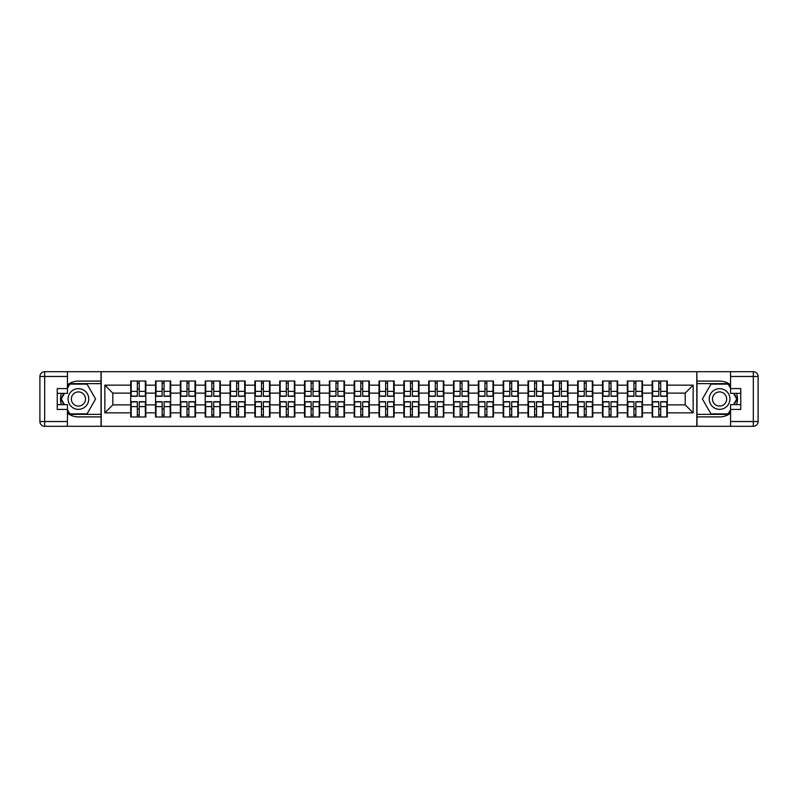 <?xml version="1.0" encoding="UTF-8"?>
<svg xmlns="http://www.w3.org/2000/svg" width="798" height="798" viewBox="0 0 798 798"><rect width="100%" height="100%" fill="white"/><g stroke="black" fill="none" stroke-linecap="round" stroke-linejoin="round"><path stroke-width="1.2" d="M67.441 413.145A17.905 17.905 0 0 0 78.423 416.905L101.027 416.905L101.027 426.302L696.973 426.302L696.973 416.905L719.577 416.905A17.905 17.905 0 0 0 730.559 413.145M730.559 384.855A17.905 17.905 0 0 0 719.577 381.095L696.973 381.095L696.814 371.698L696.814 426.302M696.814 371.698L101.027 371.698L101.027 381.095L78.423 381.095A17.905 17.905 0 0 0 67.441 384.855M101.186 426.302L101.186 371.698M685.193 404.885L685.193 393.115L667.288 393.115L667.288 404.885L685.193 404.885L693.153 412.845L693.153 385.155L667.288 385.155L667.288 381.015L652.165 381.015L652.165 393.115L642.46 393.115L642.46 404.885L652.165 404.885L652.165 393.115M693.153 412.845L667.288 412.845L667.288 416.985L652.165 416.985L652.165 412.845L642.46 412.845L642.46 416.985L627.338 416.985L627.338 412.845L617.632 412.845L617.632 416.985L602.51 416.985L602.51 412.845L592.794 412.845L592.794 416.985L577.672 416.985L577.672 412.845L567.967 412.845L567.967 416.985L552.844 416.985L552.844 412.845L543.129 412.845L543.129 416.985L528.017 416.985L528.017 412.845L518.301 412.845L518.301 416.985L503.179 416.985L503.179 412.845L493.473 412.845L493.473 416.985L478.351 416.985L478.351 412.845L468.635 412.845L468.635 416.985L453.513 416.985L453.513 412.845L443.808 412.845L443.808 416.985L428.686 416.985L428.686 412.845L418.98 412.845L418.98 416.985L403.858 416.985L403.858 412.845L394.142 412.845L394.142 416.985L379.02 416.985L379.02 412.845L369.314 412.845L369.314 416.985L354.192 416.985L354.192 412.845L344.487 412.845L344.487 416.985L329.365 416.985L329.365 412.845L319.649 412.845L319.649 416.985L304.527 416.985L304.527 412.845L294.821 412.845L294.821 416.985L279.699 416.985L279.699 412.845L269.983 412.845L269.983 416.985L254.871 416.985L254.871 412.845L245.156 412.845L245.156 416.985L230.033 416.985L230.033 412.845L220.328 412.845L220.328 416.985L205.206 416.985L205.206 412.845L195.49 412.845L195.49 416.985L180.368 416.985L180.368 412.845L170.662 412.845L170.662 416.985L155.54 416.985L155.54 412.845L145.834 412.845L145.834 416.985L130.712 416.985L130.712 412.845L104.847 412.845L104.847 385.155L130.712 385.155L130.712 393.115L112.807 393.115L112.807 404.885L130.712 404.885L130.712 393.115M652.165 385.155L642.46 385.155L642.46 381.015L627.338 381.015L627.338 385.155L617.632 385.155L617.632 381.015L602.51 381.015L602.51 385.155L592.794 385.155L592.794 381.015L577.672 381.015L577.672 385.155L567.967 385.155L567.967 381.015L552.844 381.015L552.844 385.155L543.129 385.155L543.129 381.015L528.017 381.015L528.017 385.155L518.301 385.155L518.301 381.015L503.179 381.015L503.179 385.155L493.473 385.155L493.473 381.015L478.351 381.015L478.351 385.155L468.635 385.155L468.635 381.015L453.513 381.015L453.513 385.155L443.808 385.155L443.808 381.015L428.686 381.015L428.686 385.155L418.98 385.155L418.98 381.015L403.858 381.015L403.858 385.155L394.142 385.155L394.142 381.015L379.02 381.015L379.02 385.155L369.314 385.155L369.314 381.015L354.192 381.015L354.192 385.155L344.487 385.155L344.487 381.015L329.365 381.015L329.365 385.155L319.649 385.155L319.649 381.015L304.527 381.015L304.527 385.155L294.821 385.155L294.821 381.015L279.699 381.015L279.699 385.155L269.983 385.155L269.983 381.015L254.871 381.015L254.871 385.155L245.156 385.155L245.156 381.015L230.033 381.015L230.033 385.155L220.328 385.155L220.328 381.015L205.206 381.015L205.206 385.155L195.49 385.155L195.49 381.015L180.368 381.015L180.368 385.155L170.662 385.155L170.662 381.015L155.54 381.015L155.54 385.155L145.834 385.155L145.834 381.015L130.712 381.015L130.712 385.155M652.165 404.885L652.165 412.845M642.46 404.885L642.46 412.845M642.46 385.155L642.46 393.115M617.632 404.885L627.338 404.885L627.338 393.115L617.632 393.115L617.632 412.845M627.338 404.885L627.338 412.845M627.338 385.155L627.338 393.115M617.632 385.155L617.632 393.115M592.794 404.885L602.51 404.885L602.51 393.115L592.794 393.115L592.794 412.845M602.51 404.885L602.51 412.845M602.51 385.155L602.51 393.115M592.794 385.155L592.794 393.115M567.967 404.885L577.672 404.885L577.672 393.115L567.967 393.115L567.967 412.845M577.672 404.885L577.672 412.845M577.672 385.155L577.672 393.115M567.967 385.155L567.967 393.115M543.129 404.885L552.844 404.885L552.844 393.115L543.129 393.115L543.129 412.845M552.844 404.885L552.844 412.845M552.844 385.155L552.844 393.115M543.129 385.155L543.129 393.115M518.301 404.885L528.017 404.885L528.017 393.115L518.301 393.115L518.301 412.845M528.017 404.885L528.017 412.845M528.017 385.155L528.017 393.115M518.301 385.155L518.301 393.115M493.473 404.885L503.179 404.885L503.179 393.115L493.473 393.115L493.473 412.845M503.179 404.885L503.179 412.845M503.179 385.155L503.179 393.115M493.473 385.155L493.473 393.115M468.635 404.885L478.351 404.885L478.351 393.115L468.635 393.115L468.635 412.845M478.351 404.885L478.351 412.845M478.351 385.155L478.351 393.115M468.635 385.155L468.635 393.115M443.808 404.885L453.513 404.885L453.513 393.115L443.808 393.115L443.808 412.845M453.513 404.885L453.513 412.845M453.513 385.155L453.513 393.115M443.808 385.155L443.808 393.115M418.98 404.885L428.686 404.885L428.686 393.115L418.98 393.115L418.98 412.845M428.686 404.885L428.686 412.845M428.686 385.155L428.686 393.115M418.98 385.155L418.98 393.115M394.142 404.885L403.858 404.885L403.858 393.115L394.142 393.115L394.142 412.845M403.858 404.885L403.858 412.845M403.858 385.155L403.858 393.115M394.142 385.155L394.142 393.115M369.314 404.885L379.02 404.885L379.02 393.115L369.314 393.115L369.314 412.845M379.02 404.885L379.02 412.845M379.02 385.155L379.02 393.115M369.314 385.155L369.314 393.115M344.487 404.885L354.192 404.885L354.192 393.115L344.487 393.115L344.487 412.845M354.192 404.885L354.192 412.845M354.192 385.155L354.192 393.115M344.487 385.155L344.487 393.115M319.649 404.885L329.365 404.885L329.365 393.115L319.649 393.115L319.649 412.845M329.365 404.885L329.365 412.845M329.365 385.155L329.365 393.115M319.649 385.155L319.649 393.115M294.821 404.885L304.527 404.885L304.527 393.115L294.821 393.115L294.821 412.845M304.527 404.885L304.527 412.845M304.527 385.155L304.527 393.115M294.821 385.155L294.821 393.115M269.983 404.885L279.699 404.885L279.699 393.115L269.983 393.115L269.983 412.845M279.699 404.885L279.699 412.845M279.699 385.155L279.699 393.115M269.983 385.155L269.983 393.115M245.156 404.885L254.871 404.885L254.871 393.115L245.156 393.115L245.156 412.845M254.871 404.885L254.871 412.845M254.871 385.155L254.871 393.115M245.156 385.155L245.156 393.115M220.328 404.885L230.033 404.885L230.033 393.115L220.328 393.115L220.328 412.845M230.033 404.885L230.033 412.845M230.033 385.155L230.033 393.115M220.328 385.155L220.328 393.115M195.49 404.885L205.206 404.885L205.206 393.115L195.49 393.115L195.49 412.845M205.206 404.885L205.206 412.845M205.206 385.155L205.206 393.115M195.49 385.155L195.49 393.115M170.662 404.885L180.368 404.885L180.368 393.115L170.662 393.115L170.662 412.845M180.368 404.885L180.368 412.845M180.368 385.155L180.368 393.115M170.662 385.155L170.662 393.115M145.834 404.885L155.54 404.885L155.54 393.115L145.834 393.115L145.834 412.845M155.54 404.885L155.54 412.845M155.54 385.155L155.54 393.115M145.834 385.155L145.834 393.115M130.712 404.885L130.712 412.845M112.807 404.885L104.847 412.845M104.847 385.155L112.807 393.115M667.288 404.885L667.288 412.845M667.288 385.155L667.288 393.115M693.153 385.155L685.193 393.115M145.356 381.015L145.356 396.297L139.221 396.297L139.221 381.015M137.316 381.015L137.316 396.297L131.191 396.297L131.191 381.015M137.316 383.08L139.221 383.08M139.221 388.975L137.316 388.975M131.191 416.985L131.191 401.703L137.316 401.703L137.316 416.985M139.221 416.985L139.221 401.703L145.356 401.703L145.356 416.985M139.221 414.92L137.316 414.92M137.316 409.025L139.221 409.025M73.246 390.042A10.344 10.344 0 0 0 69.456 404.177A10.344 10.344 0 0 0 83.591 407.958A10.344 10.344 0 0 0 87.381 393.823A10.344 10.344 0 0 0 73.246 390.042M74.882 392.865A7.082 7.082 0 0 0 72.289 402.541A7.082 7.082 0 0 0 81.965 405.135A7.082 7.082 0 0 0 84.558 395.459A7.082 7.082 0 0 0 74.882 392.865M67.441 388.257L69.825 384.117L87.012 384.117L95.61 399L87.012 413.883L69.825 413.883L67.441 409.743M64.498 404.646L61.237 399L64.498 393.354M724.754 390.042A10.344 10.344 0 0 0 710.619 393.823A10.344 10.344 0 0 0 714.41 407.958A10.344 10.344 0 0 0 728.544 404.177A10.344 10.344 0 0 0 724.754 390.042M723.118 392.865A7.082 7.082 0 0 0 713.442 395.459A7.082 7.082 0 0 0 716.035 405.135A7.082 7.082 0 0 0 725.711 402.541A7.082 7.082 0 0 0 723.118 392.865M730.559 409.743L728.175 413.883L710.988 413.883L702.39 399L710.988 384.117L728.175 384.117L730.559 388.257M733.502 393.354L736.763 399L733.502 404.646M61.426 393.354A17.905 17.905 0 0 0 61.426 404.646M101.027 371.698L67.441 371.698L67.441 393.354L57.247 393.354M101.027 426.302L44.678 426.302A4.778 4.778 0 0 1 39.9 421.524L39.9 376.476A4.778 4.778 0 0 1 44.678 371.698L67.441 371.698M101.027 416.905L101.027 381.095M57.247 404.646L67.441 404.646L67.441 426.302M67.441 388.576L57.247 388.576L57.247 409.424L67.441 409.424M101.027 383.639L69.556 383.639L67.441 387.299M67.441 410.701L69.556 414.361L101.027 414.361M63.95 393.354L60.688 399L63.95 404.646M736.574 404.646A17.905 17.905 0 0 0 736.574 393.354M696.973 426.302L730.559 426.302L730.559 404.646L740.753 404.646M696.973 371.698L753.322 371.698A4.778 4.778 0 0 1 758.1 376.476L758.1 421.524A4.778 4.778 0 0 1 753.322 426.302L730.559 426.302M696.973 381.095L696.973 416.905M740.753 393.354L730.559 393.354L730.559 371.698M730.559 409.424L740.753 409.424L740.753 388.576L730.559 388.576M696.973 414.361L728.444 414.361L730.559 410.701M730.559 387.299L728.444 383.639L696.973 383.639M734.05 404.646L737.312 399L734.05 393.354M170.183 381.015L170.183 396.297L164.059 396.297L164.059 381.015M162.144 381.015L162.144 396.297L156.019 396.297L156.019 381.015M162.144 383.08L164.059 383.08M164.059 388.975L162.144 388.975M195.021 381.015L195.021 396.297L188.887 396.297L188.887 381.015M186.981 381.015L186.981 396.297L180.847 396.297L180.847 381.015M186.981 383.08L188.887 383.08M188.887 388.975L186.981 388.975M219.849 381.015L219.849 396.297L213.724 396.297L213.724 381.015M211.809 381.015L211.809 396.297L205.684 396.297L205.684 381.015M211.809 383.08L213.724 383.08M213.724 388.975L211.809 388.975M244.677 381.015L244.677 396.297L238.552 396.297L238.552 381.015M236.637 381.015L236.637 396.297L230.512 396.297L230.512 381.015M236.637 383.08L238.552 383.08M238.552 388.975L236.637 388.975M269.515 381.015L269.515 396.297L263.38 396.297L263.38 381.015M261.475 381.015L261.475 396.297L255.34 396.297L255.34 381.015M261.475 383.08L263.38 383.08M263.38 388.975L261.475 388.975M156.019 416.985L156.019 401.703L162.144 401.703L162.144 416.985M164.059 416.985L164.059 401.703L170.183 401.703L170.183 416.985M164.059 414.92L162.144 414.92M162.144 409.025L164.059 409.025M180.847 416.985L180.847 401.703L186.981 401.703L186.981 416.985M188.887 416.985L188.887 401.703L195.021 401.703L195.021 416.985M188.887 414.92L186.981 414.92M186.981 409.025L188.887 409.025M205.684 416.985L205.684 401.703L211.809 401.703L211.809 416.985M213.724 416.985L213.724 401.703L219.849 401.703L219.849 416.985M213.724 414.92L211.809 414.92M211.809 409.025L213.724 409.025M230.512 416.985L230.512 401.703L236.637 401.703L236.637 416.985M238.552 416.985L238.552 401.703L244.677 401.703L244.677 416.985M238.552 414.92L236.637 414.92M236.637 409.025L238.552 409.025M255.34 416.985L255.34 401.703L261.475 401.703L261.475 416.985M263.38 416.985L263.38 401.703L269.515 401.703L269.515 416.985M263.38 414.92L261.475 414.92M261.475 409.025L263.38 409.025M294.342 381.015L294.342 396.297L288.218 396.297L288.218 381.015M286.302 381.015L286.302 396.297L280.178 396.297L280.178 381.015M286.302 383.08L288.218 383.08M288.218 388.975L286.302 388.975M280.178 416.985L280.178 401.703L286.302 401.703L286.302 416.985M288.218 416.985L288.218 401.703L294.342 401.703L294.342 416.985M288.218 414.92L286.302 414.92M286.302 409.025L288.218 409.025M319.17 381.015L319.17 396.297L313.045 396.297L313.045 381.015M311.13 381.015L311.13 396.297L305.006 396.297L305.006 381.015M311.13 383.08L313.045 383.08M313.045 388.975L311.13 388.975M305.006 416.985L305.006 401.703L311.13 401.703L311.13 416.985M313.045 416.985L313.045 401.703L319.17 401.703L319.17 416.985M313.045 414.92L311.13 414.92M311.13 409.025L313.045 409.025M344.008 381.015L344.008 396.297L337.873 396.297L337.873 381.015M335.968 381.015L335.968 396.297L329.833 396.297L329.833 381.015M335.968 383.08L337.873 383.08M337.873 388.975L335.968 388.975M329.833 416.985L329.833 401.703L335.968 401.703L335.968 416.985M337.873 416.985L337.873 401.703L344.008 401.703L344.008 416.985M337.873 414.92L335.968 414.92M335.968 409.025L337.873 409.025M368.836 381.015L368.836 396.297L362.711 396.297L362.711 381.015M360.796 381.015L360.796 396.297L354.671 396.297L354.671 381.015M360.796 383.08L362.711 383.08M362.711 388.975L360.796 388.975M354.671 416.985L354.671 401.703L360.796 401.703L360.796 416.985M362.711 416.985L362.711 401.703L368.836 401.703L368.836 416.985M362.711 414.92L360.796 414.92M360.796 409.025L362.711 409.025M393.663 381.015L393.663 396.297L387.539 396.297L387.539 381.015M385.634 381.015L385.634 396.297L379.499 396.297L379.499 381.015M385.634 383.08L387.539 383.08M387.539 388.975L385.634 388.975M379.499 416.985L379.499 401.703L385.634 401.703L385.634 416.985M387.539 416.985L387.539 401.703L393.663 401.703L393.663 416.985M387.539 414.92L385.634 414.92M385.634 409.025L387.539 409.025M418.501 381.015L418.501 396.297L412.366 396.297L412.366 381.015M410.461 381.015L410.461 396.297L404.337 396.297L404.337 381.015M410.461 383.08L412.366 383.08M412.366 388.975L410.461 388.975M404.337 416.985L404.337 401.703L410.461 401.703L410.461 416.985M412.366 416.985L412.366 401.703L418.501 401.703L418.501 416.985M412.366 414.92L410.461 414.92M410.461 409.025L412.366 409.025M443.329 381.015L443.329 396.297L437.204 396.297L437.204 381.015M435.289 381.015L435.289 396.297L429.164 396.297L429.164 381.015M435.289 383.08L437.204 383.08M437.204 388.975L435.289 388.975M429.164 416.985L429.164 401.703L435.289 401.703L435.289 416.985M437.204 416.985L437.204 401.703L443.329 401.703L443.329 416.985M437.204 414.92L435.289 414.92M435.289 409.025L437.204 409.025M468.167 381.015L468.167 396.297L462.032 396.297L462.032 381.015M460.127 381.015L460.127 396.297L453.992 396.297L453.992 381.015M460.127 383.08L462.032 383.08M462.032 388.975L460.127 388.975M453.992 416.985L453.992 401.703L460.127 401.703L460.127 416.985M462.032 416.985L462.032 401.703L468.167 401.703L468.167 416.985M462.032 414.92L460.127 414.92M460.127 409.025L462.032 409.025M492.994 381.015L492.994 396.297L486.87 396.297L486.87 381.015M484.955 381.015L484.955 396.297L478.83 396.297L478.83 381.015M484.955 383.08L486.87 383.08M486.87 388.975L484.955 388.975M478.83 416.985L478.83 401.703L484.955 401.703L484.955 416.985M486.87 416.985L486.87 401.703L492.994 401.703L492.994 416.985M486.87 414.92L484.955 414.92M484.955 409.025L486.87 409.025M517.822 381.015L517.822 396.297L511.698 396.297L511.698 381.015M509.782 381.015L509.782 396.297L503.658 396.297L503.658 381.015M509.782 383.08L511.698 383.08M511.698 388.975L509.782 388.975M503.658 416.985L503.658 401.703L509.782 401.703L509.782 416.985M511.698 416.985L511.698 401.703L517.822 401.703L517.822 416.985M511.698 414.92L509.782 414.92M509.782 409.025L511.698 409.025M542.66 381.015L542.66 396.297L536.525 396.297L536.525 381.015M534.62 381.015L534.62 396.297L528.485 396.297L528.485 381.015M534.62 383.08L536.525 383.08M536.525 388.975L534.62 388.975M528.485 416.985L528.485 401.703L534.62 401.703L534.62 416.985M536.525 416.985L536.525 401.703L542.66 401.703L542.66 416.985M536.525 414.92L534.62 414.92M534.62 409.025L536.525 409.025M567.488 381.015L567.488 396.297L561.363 396.297L561.363 381.015M559.448 381.015L559.448 396.297L553.323 396.297L553.323 381.015M559.448 383.08L561.363 383.08M561.363 388.975L559.448 388.975M553.323 416.985L553.323 401.703L559.448 401.703L559.448 416.985M561.363 416.985L561.363 401.703L567.488 401.703L567.488 416.985M561.363 414.92L559.448 414.92M559.448 409.025L561.363 409.025M592.316 381.015L592.316 396.297L586.191 396.297L586.191 381.015M584.276 381.015L584.276 396.297L578.151 396.297L578.151 381.015M584.276 383.08L586.191 383.08M586.191 388.975L584.276 388.975M578.151 416.985L578.151 401.703L584.276 401.703L584.276 416.985M586.191 416.985L586.191 401.703L592.316 401.703L592.316 416.985M586.191 414.92L584.276 414.92M584.276 409.025L586.191 409.025M617.153 381.015L617.153 396.297L611.019 396.297L611.019 381.015M609.113 381.015L609.113 396.297L602.979 396.297L602.979 381.015M609.113 383.08L611.019 383.08M611.019 388.975L609.113 388.975M602.979 416.985L602.979 401.703L609.113 401.703L609.113 416.985M611.019 416.985L611.019 401.703L617.153 401.703L617.153 416.985M611.019 414.92L609.113 414.92M609.113 409.025L611.019 409.025M641.981 381.015L641.981 396.297L635.856 396.297L635.856 381.015M633.941 381.015L633.941 396.297L627.817 396.297L627.817 381.015M633.941 383.08L635.856 383.08M635.856 388.975L633.941 388.975M627.817 416.985L627.817 401.703L633.941 401.703L633.941 416.985M635.856 416.985L635.856 401.703L641.981 401.703L641.981 416.985M635.856 414.92L633.941 414.92M633.941 409.025L635.856 409.025M666.809 381.015L666.809 396.297L660.684 396.297L660.684 381.015M658.779 381.015L658.779 396.297L652.644 396.297L652.644 381.015M658.779 383.08L660.684 383.08M660.684 388.975L658.779 388.975M652.644 416.985L652.644 401.703L658.779 401.703L658.779 416.985M660.684 416.985L660.684 401.703L666.809 401.703L666.809 416.985M660.684 414.92L658.779 414.92M658.779 409.025L660.684 409.025M137.316 391.389L131.191 391.389M137.316 396.087L131.191 396.087M145.356 391.389L139.221 391.389M145.356 396.087L139.221 396.087M139.221 406.611L145.356 406.611M139.221 401.913L145.356 401.913M131.191 406.611L137.316 406.611M131.191 401.913L137.316 401.913M67.441 376.476L44.678 376.476L44.678 421.524L67.441 421.524M39.9 376.476L44.678 376.476L44.678 371.698M44.678 426.302L44.678 421.524L39.9 421.524M730.559 421.524L753.322 421.524L753.322 376.476L730.559 376.476M758.1 421.524L753.322 421.524L753.322 426.302M753.322 371.698L753.322 376.476L758.1 376.476M162.144 391.389L156.019 391.389M162.144 396.087L156.019 396.087M170.183 391.389L164.059 391.389M170.183 396.087L164.059 396.087M186.981 391.389L180.847 391.389M186.981 396.087L180.847 396.087M195.021 391.389L188.887 391.389M195.021 396.087L188.887 396.087M211.809 391.389L205.684 391.389M211.809 396.087L205.684 396.087M219.849 391.389L213.724 391.389M219.849 396.087L213.724 396.087M236.637 391.389L230.512 391.389M236.637 396.087L230.512 396.087M244.677 391.389L238.552 391.389M244.677 396.087L238.552 396.087M261.475 391.389L255.34 391.389M261.475 396.087L255.34 396.087M269.515 391.389L263.38 391.389M269.515 396.087L263.38 396.087M164.059 406.611L170.183 406.611M164.059 401.913L170.183 401.913M156.019 406.611L162.144 406.611M156.019 401.913L162.144 401.913M188.887 406.611L195.021 406.611M188.887 401.913L195.021 401.913M180.847 406.611L186.981 406.611M180.847 401.913L186.981 401.913M213.724 406.611L219.849 406.611M213.724 401.913L219.849 401.913M205.684 406.611L211.809 406.611M205.684 401.913L211.809 401.913M238.552 406.611L244.677 406.611M238.552 401.913L244.677 401.913M230.512 406.611L236.637 406.611M230.512 401.913L236.637 401.913M263.38 406.611L269.515 406.611M263.38 401.913L269.515 401.913M255.34 406.611L261.475 406.611M255.34 401.913L261.475 401.913M286.302 391.389L280.178 391.389M286.302 396.087L280.178 396.087M294.342 391.389L288.218 391.389M294.342 396.087L288.218 396.087M288.218 406.611L294.342 406.611M288.218 401.913L294.342 401.913M280.178 406.611L286.302 406.611M280.178 401.913L286.302 401.913M311.13 391.389L305.006 391.389M311.13 396.087L305.006 396.087M319.17 391.389L313.045 391.389M319.17 396.087L313.045 396.087M313.045 406.611L319.17 406.611M313.045 401.913L319.17 401.913M305.006 406.611L311.13 406.611M305.006 401.913L311.13 401.913M335.968 391.389L329.833 391.389M335.968 396.087L329.833 396.087M344.008 391.389L337.873 391.389M344.008 396.087L337.873 396.087M337.873 406.611L344.008 406.611M337.873 401.913L344.008 401.913M329.833 406.611L335.968 406.611M329.833 401.913L335.968 401.913M360.796 391.389L354.671 391.389M360.796 396.087L354.671 396.087M368.836 391.389L362.711 391.389M368.836 396.087L362.711 396.087M362.711 406.611L368.836 406.611M362.711 401.913L368.836 401.913M354.671 406.611L360.796 406.611M354.671 401.913L360.796 401.913M385.634 391.389L379.499 391.389M385.634 396.087L379.499 396.087M393.663 391.389L387.539 391.389M393.663 396.087L387.539 396.087M387.539 406.611L393.663 406.611M387.539 401.913L393.663 401.913M379.499 406.611L385.634 406.611M379.499 401.913L385.634 401.913M410.461 391.389L404.337 391.389M410.461 396.087L404.337 396.087M418.501 391.389L412.366 391.389M418.501 396.087L412.366 396.087M412.366 406.611L418.501 406.611M412.366 401.913L418.501 401.913M404.337 406.611L410.461 406.611M404.337 401.913L410.461 401.913M435.289 391.389L429.164 391.389M435.289 396.087L429.164 396.087M443.329 391.389L437.204 391.389M443.329 396.087L437.204 396.087M437.204 406.611L443.329 406.611M437.204 401.913L443.329 401.913M429.164 406.611L435.289 406.611M429.164 401.913L435.289 401.913M460.127 391.389L453.992 391.389M460.127 396.087L453.992 396.087M468.167 391.389L462.032 391.389M468.167 396.087L462.032 396.087M462.032 406.611L468.167 406.611M462.032 401.913L468.167 401.913M453.992 406.611L460.127 406.611M453.992 401.913L460.127 401.913M484.955 391.389L478.83 391.389M484.955 396.087L478.83 396.087M492.994 391.389L486.87 391.389M492.994 396.087L486.87 396.087M486.87 406.611L492.994 406.611M486.87 401.913L492.994 401.913M478.83 406.611L484.955 406.611M478.83 401.913L484.955 401.913M509.782 391.389L503.658 391.389M509.782 396.087L503.658 396.087M517.822 391.389L511.698 391.389M517.822 396.087L511.698 396.087M511.698 406.611L517.822 406.611M511.698 401.913L517.822 401.913M503.658 406.611L509.782 406.611M503.658 401.913L509.782 401.913M534.62 391.389L528.485 391.389M534.62 396.087L528.485 396.087M542.66 391.389L536.525 391.389M542.66 396.087L536.525 396.087M536.525 406.611L542.66 406.611M536.525 401.913L542.66 401.913M528.485 406.611L534.62 406.611M528.485 401.913L534.62 401.913M559.448 391.389L553.323 391.389M559.448 396.087L553.323 396.087M567.488 391.389L561.363 391.389M567.488 396.087L561.363 396.087M561.363 406.611L567.488 406.611M561.363 401.913L567.488 401.913M553.323 406.611L559.448 406.611M553.323 401.913L559.448 401.913M584.276 391.389L578.151 391.389M584.276 396.087L578.151 396.087M592.316 391.389L586.191 391.389M592.316 396.087L586.191 396.087M586.191 406.611L592.316 406.611M586.191 401.913L592.316 401.913M578.151 406.611L584.276 406.611M578.151 401.913L584.276 401.913M609.113 391.389L602.979 391.389M609.113 396.087L602.979 396.087M617.153 391.389L611.019 391.389M617.153 396.087L611.019 396.087M611.019 406.611L617.153 406.611M611.019 401.913L617.153 401.913M602.979 406.611L609.113 406.611M602.979 401.913L609.113 401.913M633.941 391.389L627.817 391.389M633.941 396.087L627.817 396.087M641.981 391.389L635.856 391.389M641.981 396.087L635.856 396.087M635.856 406.611L641.981 406.611M635.856 401.913L641.981 401.913M627.817 406.611L633.941 406.611M627.817 401.913L633.941 401.913M658.779 391.389L652.644 391.389M658.779 396.087L652.644 396.087M666.809 391.389L660.684 391.389M666.809 396.087L660.684 396.087M660.684 406.611L666.809 406.611M660.684 401.913L666.809 401.913M652.644 406.611L658.779 406.611M652.644 401.913L658.779 401.913"/></g></svg>

